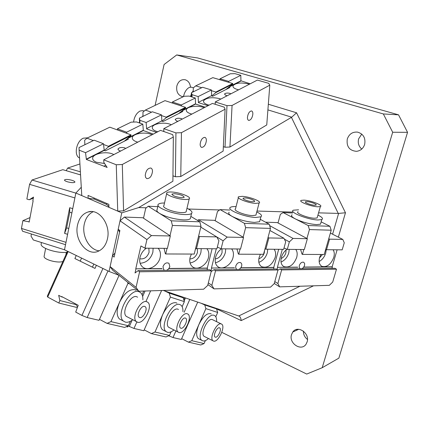 <?xml version="1.0" encoding="UTF-8"?>
<svg xmlns="http://www.w3.org/2000/svg" width="429" height="429" viewBox="0 0 429 429"><rect width="100%" height="100%" fill="white"/><g stroke="black" fill="none" stroke-linecap="round" stroke-linejoin="round"><path stroke-width="0.64" d="M307.48 339.468C304.767 337.317 303.405 334.534 303.389 331.113M307.126 341.886L306.188 343.961C301.56 351.898 288.513 343.414 291.516 334.588L292.787 332.008C297.629 324.785 310.087 333.236 307.126 341.886M361.765 149.045C358.703 146.375 357.657 142.986 358.633 138.867L361.744 134.089M364.661 144.407C363.234 148.514 360.499 150.826 356.456 151.34C349.378 150.622 346.321 146.514 347.286 139.012C349.131 133.993 352.574 131.698 357.614 132.127C363.406 133.928 365.76 138.02 364.661 144.407M183.317 96.697L182.25 96.589C177.917 95.099 176.11 91.586 176.828 86.063C178.303 81.269 181.092 79.167 185.199 79.746C188.261 80.775 190.026 83.231 190.481 87.119M296.434 330.351L296.455 329.526M77.526 225.08C73.944 239.967 87.296 256.794 98.611 251.099C103.083 248.954 106.033 244.862 107.454 238.83C110.966 224.683 99.12 208.381 88.245 211.926C82.717 213.658 79.145 218.045 77.526 225.08M93.211 211.722C88.626 213.915 85.65 218.055 84.288 224.136C81.574 235.902 89.414 250.08 99.217 250.809M313.513 285.821L241.216 320.581C240.969 318.377 240.315 316.908 239.264 316.162L163.283 290.449M146.359 207.792L138.723 207.566L121.761 212.87L75.858 193.045L64.506 249.785L109.063 271.46L118.951 275.268M75.858 193.045L81.285 187.237M138.723 207.566L291.709 117.197L296.557 112.784L345.468 212.763L338.358 237.151M332.593 234.202L338.61 213.417L318.565 212.859M292.825 212.103L256.992 211.047M219.616 209.947L188.465 209.03M109.063 271.46L121.761 212.87M221.804 332.341L306.719 374.061L322.206 367.717L392.685 132.245L383.328 113.942L398.536 114.838L197.683 57.958L176.7 54.939L164.098 64.516L155.105 105.395M383.328 113.942L176.7 54.939M322.206 367.717L338.867 358.129L407.55 132.33L392.685 132.245M398.536 114.838L407.55 132.33M338.61 213.417L345.468 212.763M152.499 171.294C151.823 176.137 149.946 178.582 146.863 178.641L145.683 177.52L145.238 175.429C145.887 170.624 147.742 168.152 150.81 168.023C151.887 168.441 152.451 169.53 152.499 171.294M152.048 134.754L150.702 134.186C144.214 131.665 132.636 133.794 132.314 137.629C132.132 139.243 133.435 140.589 136.224 141.677L137.789 142.155M113.851 154.579L112.489 153.952C105.534 151.013 92.385 153.861 92.659 158.344C92.675 159.91 93.94 161.213 96.445 162.253L104.574 163.503M103.496 143.742L94.144 140.192L79.022 147.571L79.118 150.155L85.548 152.681L86.331 159.138L104.188 150.086L103.496 143.742L85.548 152.681M104.188 150.086L104.199 150.397L86.347 159.449L86.331 159.138M86.347 159.449L107.159 167.439L103.834 162.377L103.732 159.835L116.259 164.757L122.303 164.489L123.568 210.827L117.728 211.127L108.95 207.336L108.837 204.349L88.031 195.415L88.186 198.37L94.058 199.035L106.708 204.477L108.918 206.547M123.568 210.827L172.892 181.242L173.337 137.044L172.683 134.631L160.51 130.362L103.732 159.835M173.337 137.044L122.303 164.489M88.186 198.37L81.773 195.597L79.118 150.155M117.396 128.85L126.652 132.202L142.814 124.153L136.551 121.954L131.124 122.152L117.396 128.85L117.428 129.944M126.652 132.202L126.753 133.333M142.814 124.153L143.318 130.255L128.126 137.956M103.99 166.179L105.727 165.262M153.303 134.105L143.324 130.55L143.318 130.255M117.728 211.127L116.259 164.757M143.324 130.55L127.252 138.706L128.41 139.141L105.384 150.852L104.199 150.397M79.574 157.963C73.584 155.695 76.287 141.082 83.306 138.181L87.639 137.832M84.888 144.707L84.652 140.283L86.953 138.165L109.808 127.177L131.006 134.878L131.017 135.489L124.276 141.243M131.017 135.489L108.392 146.922L104.333 150.445M86.953 138.165L93.334 140.589M103.577 144.482L108.371 146.305L108.392 146.922M131.006 134.878L108.371 146.305M120.721 151.013L119.251 150.665L117.878 149.217C118.989 147.538 121.257 147.088 124.683 147.855L125.692 148.434M206.376 140.621C205.754 144.83 204.199 147.088 201.71 147.394C200.665 147.088 200.15 146.01 200.155 144.16C200.756 139.972 202.295 137.698 204.778 137.344C205.856 137.639 206.392 138.728 206.376 140.621M204.145 107.717L202.831 107.218C196.906 105.175 187.087 106.612 186.342 109.674C185.95 111.25 187.291 112.586 190.358 113.669L191.865 114.087M171.327 124.748L169.991 124.206C163.717 121.879 152.837 123.718 152.316 127.252C152.048 128.861 153.368 130.212 156.274 131.306L157.813 131.762M161.47 114.854L152.381 111.781L139.43 118.104L139.87 120.324L146.123 122.501L146.611 128.587L161.894 120.844L161.47 114.854L146.123 122.501M161.894 120.844L146.611 128.587M139.5 122.989L139.43 118.104M164.162 131.639L163.781 131.065L163.787 128.662L175.933 132.893L181.451 132.679L180.759 176.523L175.413 176.775L172.951 175.826M180.759 176.523L223.144 151.105L225.086 109.213L224.195 107.132L212.425 103.416L163.787 128.662M225.086 109.213L181.451 132.679M172.372 102.032L181.354 104.949L195.286 98.01L189.21 96.091L184.213 96.257L172.372 102.032L172.361 103.046M181.354 104.949L181.413 105.99M195.286 98.01L195.565 103.775L182.625 110.339M205.228 107.153L195.56 104.059L195.565 103.775M175.413 176.775L175.933 132.893M146.616 128.882L156.574 132.405M139.87 120.324L139.908 123.128M195.56 104.059L181.73 111.073M161.894 121.134L163.047 121.525L182.824 111.465L181.698 111.095M133.569 122.061C134.325 116.79 136.46 113.122 139.977 111.052L142.782 110.602L143.72 110.923M143.002 116.361L142.954 112.173L145.324 110.097L164.983 100.643L185.569 107.341L185.559 107.915L178.705 113.562M185.559 107.915L166.141 117.734L162.012 121.171M145.324 110.097L151.528 112.2M161.524 115.583L166.141 117.149L166.141 117.734M185.569 107.341L166.141 117.149M142.39 116.656L142.991 115.61M177.992 121.289L176.598 120.983L175.177 119.53C176.255 118.243 178.276 117.927 181.247 118.576L182.25 119.08M252.847 114.157C252.252 117.916 250.922 120.002 248.858 120.415C247.86 120.195 247.394 119.133 247.458 117.23C248.042 113.481 249.367 111.384 251.421 110.934C252.45 111.149 252.922 112.221 252.847 114.157M249.313 84.272L248.032 83.837C240.755 82.336 235.768 82.947 233.076 85.661C232.577 87.141 233.944 88.401 237.178 89.452L238.626 89.822M220.806 99.067L219.503 98.595C211.728 96.949 206.424 97.683 203.587 100.799C203.148 102.343 204.499 103.657 207.641 104.735L209.121 105.132M211.422 89.972L202.611 87.28L191.393 92.755L192.079 94.686L198.144 96.584L198.412 102.333L211.636 95.629L211.422 89.972L198.144 96.584M211.636 95.629L198.412 102.333M191.302 96.75L191.393 92.755M215.202 104.295L215.251 101.952L226.989 105.636L232.068 105.459L229.939 147.029L225.011 147.238L223.348 146.659M229.939 147.029L266.747 124.952L269.798 85.167L268.736 83.349L257.379 80.084L215.251 101.952M269.798 85.167L232.068 105.459M219.98 78.807L228.678 81.371L240.808 75.327L234.931 73.638L230.298 73.777L219.98 78.807L219.938 79.751M228.678 81.371L228.705 82.336M240.808 75.327L240.921 80.791L229.778 86.438M250.257 83.784L240.921 80.791M225.011 147.238L226.989 105.636M198.402 102.617L208.054 105.69M192.079 94.686L192.026 96.981M240.905 81.06L228.882 87.157M211.631 95.908L212.741 96.252L229.917 87.516L228.834 87.194M183.483 96.611C184.491 92.128 186.379 89.098 189.146 87.516L191.168 87.119L192.192 87.436M193.222 91.86L193.313 87.891L195.71 85.87L212.811 77.644L232.749 83.532L232.722 84.079L225.847 89.586M232.722 84.079L215.873 92.594L211.738 95.94M195.71 85.87L201.732 87.709M211.449 90.68L215.894 92.042L215.873 92.594M232.749 83.532L215.894 92.042M190.471 96.487L191.361 94.112M192.203 92.358L193.248 90.583M227.263 95.715L225.933 95.453L224.48 94.058C225.482 93.039 227.306 92.809 229.955 93.366L230.947 93.806M66.211 170.688L67.616 168.082L80.384 171.825M79.928 163.958L67.616 168.082M161.61 290.497L143.817 330.738L133.982 328.448L128.105 325.917M150.638 290.835L145.989 301.34M136.862 321.954L133.982 328.448M183.794 299.726L184.695 297.683M129.306 326.544L132.1 320.232M142.626 296.493L145.056 291.012M185.376 318.055C182.561 316.934 177.885 326.319 180.432 328.008L180.893 328.239C183.773 329.263 188.358 319.884 185.778 318.264L185.376 318.055M179.011 332.523C184.352 334.33 192.723 317.079 187.956 314.135L187.253 313.781C182.121 311.636 173.455 328.914 178.11 332.067L179.011 332.523M178.491 309.486L177.815 309.159C172.597 306.971 163.969 324.093 168.71 327.289L169.616 327.751M182.931 311.663C183.07 308.462 182.368 306.263 180.829 305.067L179.837 304.569C172.12 301.179 159.116 326.769 166.152 331.617L167.594 332.352C169.455 332.743 171.568 331.939 173.933 329.944M176.957 303.174L176.035 302.724C171.386 302.193 166.94 306.134 162.704 314.537C159.824 321.734 159.717 326.785 162.377 329.681L163.798 330.41M178.866 295.715L183.221 297.801L184.368 301.641L182.143 306.687M184.368 301.641L170.399 297.104L154.992 332.014L151.383 333.601L144.203 329.863M151.18 314.087L155.03 305.384M183.221 297.801L169.246 293.146L170.399 297.104M171.069 331.837L169.487 335.43L154.992 332.014M169.487 335.43L165.969 336.963L151.383 333.601M164.463 290.846L169.246 293.146M260.387 254.274L259.137 257.432C258.151 261.787 258.982 264.875 261.631 266.699C267.449 268.425 271.965 265.337 275.182 257.432C276.029 254.059 275.659 251.335 274.067 249.265M258.853 262.334C262.961 260.805 265.782 257.62 267.321 252.794L267.75 249.217M258.859 258.725C261.486 257.856 263.299 255.872 264.296 252.778L264.554 250.477M221.461 248.825C218.511 250.976 216.543 253.845 215.556 257.438C214.634 261.706 215.481 264.838 218.093 266.838C222.726 270.318 231.37 264.822 233.049 257.432C233.88 253.914 233.403 251.072 231.612 248.911M215.433 262.773C220.297 261.518 223.606 258.124 225.364 252.595L225.734 248.863M215.267 258.934C218.549 258.467 220.817 256.354 222.072 252.579L222.007 248.831M221.091 248.82L240.546 248.986L243.543 237.435L227.188 237.108L223.118 240.814L221.091 248.82L217.342 247.05M243.543 237.435L214.468 220.329L198.412 219.75L227.188 237.108M236.931 269.455L213.969 269.728L215.535 270.779L211.851 285.333L214.033 288.883L207.899 284.583M238.797 269.428L276.367 268.978L277.987 269.959L215.535 270.779M277.987 269.959L274.238 283.628L270.543 287.146L214.033 288.883M197.597 220.474L198.412 219.75M268.865 237.939L265.846 249.201L283.639 249.346L285.703 241.838L283.912 238.245L268.865 237.939L268.034 237.473M283.912 238.245L269.911 230.48M265.846 249.201L264.993 248.82M240.814 267.857L273.949 267.508L273.541 269.01M216.28 248.782L211.443 268.034L234.518 267.927M211.636 268.168L211.02 270.608M211.175 271.578L213.969 269.728M240.905 267.728L273.75 267.39L278.678 249.308M208.333 282.872L211.851 285.333M223.118 240.814L200.799 227.129L216.72 236.894L199.458 236.551L198.627 236.025M211.443 268.034L234.32 267.798M245.265 197.925L243.297 198.139C241.661 198.906 248.52 201.592 252.536 201.743L254.44 201.544C256.14 200.777 249.292 198.091 245.265 197.925M255.641 203.373L259.1 203.008C262.264 201.598 249.673 196.659 242.256 196.348L238.594 196.745C235.618 198.155 248.257 203.105 255.641 203.373M238.363 197.646L235.516 208.843C232.518 210.387 245.072 215.444 252.456 215.61L255.915 215.165L256.199 214.092M236.079 206.617L235.993 206.617C233.215 206.483 231.36 206.73 230.427 207.352C226.024 209.658 244.798 217.219 255.818 217.444L260.907 216.801C262.451 215.68 261.068 214.05 256.767 211.915M229.746 210.049L220.088 209.593L232.014 216.334C238.803 219.761 246.305 221.782 254.515 222.41L259.609 221.723L260.06 220.029M229.193 212.237C228.035 213.192 228.973 214.559 232.014 216.334L244.407 223.343L245.635 227.654L243.157 237.205M240.101 248.981L238.744 254.204L238.347 253.957L236.958 248.954M231.858 230.555L225.874 227.038M215.17 220.742L217.455 211.561L220.088 209.593M260.247 219.299L269.219 224.195L244.407 223.343M269.219 224.195L270.468 228.4L245.635 227.654M270.468 228.4L263.535 254.284L238.744 254.204M235.773 266.044C236.964 263.127 238.642 262.012 240.825 262.704L241.763 264.028L241.725 265.991C240.524 268.924 238.83 270.029 236.647 269.299L235.736 267.98L235.773 266.044M71.793 180.25C73.89 180.899 74.936 181.515 74.925 182.1C74.029 182.92 71.584 182.829 67.584 181.832C65.514 181.183 64.473 180.571 64.463 180.003C65.342 179.161 67.787 179.247 71.793 180.25M65.53 244.686L22.544 231.226L21.45 228.421L22.876 220.683L29.231 221.825M30.019 217.583L22.876 220.683M33.317 198.193L29.242 199.764L33.521 197.088L32.824 200.852L33.119 200.944L29.183 222.072L28.888 221.981M29.242 199.764L26.861 199.035L29.569 184.336L32.003 180.014L75.847 193.114M80.566 174.903L62.811 169.691L32.003 180.014M29.569 184.336L74.882 197.93L72.737 208.644L69.686 207.722L64.581 233.376L66.645 227.858L69.75 212.258L69.686 207.722M64.581 233.376L67.605 234.314L65.996 242.342L21.45 228.421M64.511 249.769L33.317 239.961L31.017 236.106L31.414 234.003M67.063 252.236C57.604 253.732 39.854 248.005 41.163 243.935L41.189 243.801M62.902 261.481C57.497 263.476 43.045 259.4 44.133 256.199L44.144 256.151M119.064 275.354L99.04 320.313L87.173 317.546L81.939 315.433L75.702 312.087L78.212 305.287L61.679 296.536L61.54 296.841L62.956 297.211M107.974 270.935L87.173 317.546M76.716 304.788L59.883 300.541L58.773 303.008L47.694 297.061L47.303 296.182L67.509 251.244M77.338 307.598L58.773 303.008M47.694 297.061L68.152 251.555L76.249 255.496L74.882 258.553L95.007 268.415L74.882 258.553M95.007 268.415L96.396 265.299L102.917 268.474L81.939 315.433M128.137 325.842L127.638 326.973L126.314 326.662M61.54 296.841L58.671 295.324L59.883 300.541M144.648 306.397C141.329 305.094 136.143 315.036 139.028 317.197L139.704 317.562C143.109 318.752 148.182 308.783 145.243 306.714L144.648 306.397M137.623 322.259C143.951 324.356 153.207 305.995 147.748 302.252L146.723 301.71C140.674 299.228 131.049 317.498 136.315 321.552L137.623 322.259M137.623 297.19L136.712 296.739C130.577 294.208 120.989 312.307 126.34 316.393L127.783 317.138M142.889 299.807C142.964 296.364 142.128 293.919 140.385 292.476L138.937 291.715C129.88 287.789 115.412 314.789 123.343 321.015L125.434 322.152C127.627 322.619 130.067 321.82 132.759 319.744M136.159 290.347L134.91 289.731C129.354 289.007 124.212 293.248 119.477 302.45C116.436 310.006 116.388 315.497 119.337 318.924L123.343 321.015M143.753 291.05L142.096 294.793M129.622 283.859L127.981 283.328L110.955 321.627L107.073 323.391L99.469 319.348M107.164 302.07L111.433 292.481M127.708 282.32L127.981 283.328M130.341 321.305L128.378 325.734L110.955 321.627M128.378 325.734L124.603 327.429L107.073 323.391M76.335 305.641L77.687 306.655M191.398 254.054L190.106 257.438C189.227 261.62 190.063 264.757 192.61 266.859C197.437 270.828 206.789 265.192 208.473 257.438C209.293 253.829 208.751 250.917 206.837 248.702M190.079 262.982C195.404 261.931 199.018 258.43 200.911 252.477L201.244 248.654M189.833 258.95C193.49 258.81 196.037 256.644 197.458 252.461L197.335 248.622M146.396 248.193C143.098 250.498 140.969 253.582 139.999 257.443C139.221 261.352 139.983 264.441 142.283 266.709C147.399 271.884 158.462 266.044 160.146 257.438C160.945 253.662 160.258 250.611 158.097 248.294M140.144 263.288C146.445 262.746 150.686 259.068 152.874 252.252L153.126 248.252M139.768 258.784C144.171 259.443 147.276 257.255 149.088 252.236L148.842 248.214M144.964 248.182L167.412 248.37L170.324 235.966L151.448 235.585L146.922 239.57L144.964 248.182L140.916 245.967L135.757 268.822L162.103 268.688M157.379 227.209L157.084 227.198M170.324 235.966L142.793 217.734L124.389 217.069L151.448 235.585M164.473 270.329L138.133 270.645L139.602 271.777L136.057 287.398L138.744 291.205L112.784 270.302L110.114 266.591L112.452 255.802L115.004 253.046M166.618 270.302L209.797 269.782L211.358 270.833L139.602 271.777M211.358 270.833L207.684 285.446L203.614 289.205L138.744 291.205M146.922 239.57L120.034 220.817L118.2 229.301L119.546 232.148M120.034 220.817L124.389 217.069M216.72 236.894L218.929 240.744L216.908 248.788L196.509 248.616L199.458 236.551M196.509 248.616L195.651 248.193M168.86 268.618L207.47 268.211L207.068 269.814M135.939 268.962L135.038 272.962L138.133 270.645M168.962 268.479L207.277 268.082L212.108 248.745M110.114 266.591L136.057 287.398M118.2 229.301L119.9 230.518L114.125 257.094L112.452 255.802M135.757 268.822L161.921 268.549M196.31 248.52L195.409 249.174M174.657 193.694L172.013 194.064C172.399 195.683 175.595 196.906 181.596 197.737L184.164 197.383C183.853 195.769 180.684 194.541 174.657 193.694M184.556 199.464C186.974 199.582 188.535 199.372 189.227 198.831C191.86 197.067 179.756 192.385 171.793 192.026C169.182 191.881 167.541 192.112 166.876 192.723C164.516 194.493 176.668 199.163 184.556 199.464M166.704 193.452L163.878 205.722C161.497 207.641 173.568 212.403 181.451 212.596C183.864 212.682 185.425 212.435 186.127 211.851L186.358 210.896M164.505 203.014C161.234 202.981 159.175 203.41 158.317 204.306C154.853 207.175 172.908 214.286 184.658 214.548C188.197 214.672 190.497 214.312 191.554 213.465C192.825 212.124 191.296 210.392 186.98 208.269M157.775 206.665L148.219 206.22L159.502 213.374C166.103 217.02 174.067 219.187 183.392 219.884C186.926 219.986 189.227 219.6 190.294 218.726L190.658 217.192M158.065 205.405L157.116 209.556C156.333 210.559 157.127 211.829 159.502 213.374L171.268 220.838L172.415 225.461L170.002 235.752M167.042 248.37L165.723 253.973L165.342 253.705L164.05 248.343M159.293 228.662L153.598 224.887M143.501 218.2L145.71 208.338L148.219 206.22M190.851 216.393L199.812 221.814L171.268 220.838M199.812 221.814L200.997 226.319L172.415 225.461M200.997 226.319L194.219 254.065L165.723 253.973M162.977 266.672C164.382 263.315 166.377 262.194 168.956 263.315L169.825 266.613C168.393 270.002 166.388 271.107 163.798 269.927L162.977 266.672M197.726 302.086L181.301 339.468L173.016 337.543L168.71 335.768M189.795 299.41L184.143 312.258M175.917 330.952L173.016 337.543M216.731 309.448L217.09 308.633M184.148 300.917L185.462 297.941M219.466 327.82C217.058 326.839 212.805 335.666 215.036 337.017L215.369 337.178C217.825 338.068 222.007 329.263 219.755 327.96L219.466 327.82L219.755 327.96M213.647 341.114C218.205 342.691 225.847 326.501 221.686 324.131L221.182 323.89C216.79 322.023 208.907 338.283 213.004 340.803L213.647 341.114M221.182 323.89L212.269 319.567C207.802 317.664 199.952 333.794 204.124 336.347L204.73 336.652M216.581 321.659C216.768 318.683 216.184 316.699 214.832 315.696L214.119 315.347C207.502 312.398 195.678 336.518 201.887 340.395L202.928 340.899C204.52 341.227 206.365 340.438 208.467 338.529M211.229 313.958L210.526 313.62C206.574 313.24 202.681 316.913 198.847 324.64C196.133 331.456 195.956 336.105 198.316 338.594L199.271 339.071M213.267 307.341L216.559 308.901L217.68 312.457L215.798 316.763M217.68 312.457L205.872 308.623L191.806 340.696L188.433 342.138L181.649 338.669M188.031 324.147L191.532 316.178M216.559 308.901L204.746 304.965L205.872 308.623M205.352 340.621L204.054 343.581L191.806 340.696M204.054 343.581L200.761 344.98L188.433 342.138M201.067 303.217L204.746 304.965M320.838 254.467L319.632 257.427C318.565 261.803 319.321 264.779 321.906 266.355C326.914 267.508 330.866 264.532 333.762 257.427C334.631 254.258 334.395 251.705 333.065 249.764M319.155 261.529C322.286 259.776 324.48 256.955 325.729 253.067L326.228 249.592M319.476 258.006L322.517 254.472M287.017 249.26C284.282 251.265 282.4 253.989 281.376 257.432C280.357 261.808 281.167 264.859 283.81 266.586C289.318 268.077 293.618 265.025 296.707 257.432C297.56 254.129 297.243 251.469 295.753 249.447M281.016 262.065C284.754 260.43 287.339 257.373 288.771 252.896L289.226 249.394M281.124 258.526C283.419 257.513 285.006 255.63 285.88 252.879L286.089 249.973M287.296 249.378L304.322 249.522L307.362 238.712L293.05 238.427L289.355 241.897L287.296 249.378L284.019 247.978M307.362 238.712L277.338 222.603L265.524 222.179M269.637 225.611L293.05 238.427M300.225 268.688L280.014 268.935L281.639 269.911L277.885 283.531L279.665 286.862L274.281 283.472M301.86 268.667L334.834 268.27L336.492 269.192L281.639 269.911M336.492 269.192L332.711 282.035L329.333 285.333L279.665 286.862M329.569 239.157L326.523 249.71L342.181 249.839L344.256 242.793L342.798 239.425L329.569 239.157L328.748 238.733M342.798 239.425L330.384 233.07M326.523 249.71L325.681 249.367M303.684 267.197L332.368 266.897L331.955 268.302M282.325 249.335L277.391 267.353L297.774 267.262M277.595 267.471L277.064 269.401M277.928 270.184L280.014 268.935M303.77 267.074L332.159 266.779L337.124 249.796M274.796 281.596L277.885 283.531M289.355 241.897L284.341 239.109M277.391 267.353L297.57 267.138M307.073 201.63L305.582 201.759C303.812 202.365 310.843 205.11 314.548 205.244L315.985 205.126C317.798 204.515 310.778 201.775 307.073 201.63M317.733 206.789L320.345 206.569C323.707 205.443 310.794 200.407 303.979 200.134L301.196 200.375C297.967 201.485 310.918 206.553 317.733 206.789M298.08 211.69C294.825 212.923 307.695 218.098 314.511 218.238L317.122 217.964L317.412 216.935M298.6 209.808L293.35 210.194C288.535 212.039 307.781 219.777 317.964 219.975L321.804 219.573C323.407 218.645 322.12 217.149 317.937 215.079M292.578 212.999L283.065 212.553L295.383 218.924C302.257 222.147 309.347 224.051 316.65 224.619L320.49 224.185L320.946 222.576M292.095 214.763C290.744 215.631 291.838 217.02 295.383 218.924L308.156 225.531L309.432 229.569L306.928 238.481M303.823 249.517L302.45 254.408L302.037 254.172L300.59 249.49M295.265 232.223L289.108 228.925M278.03 222.978L280.351 214.387L283.065 212.553M321.149 221.868L329.917 226.276L308.156 225.531M329.917 226.276L331.209 230.217L309.432 229.569M331.209 230.217L324.211 254.477L302.45 254.408M299.329 265.492C300.386 262.891 301.85 261.819 303.711 262.269L304.628 263.497L304.552 265.449C303.485 268.061 302.021 269.128 300.15 268.651L299.254 267.428L299.329 265.492M291.709 117.197L267.905 109.883M268.339 104.236L296.557 112.784M241.216 320.581L216.913 309.036M338.256 213.438L291.425 117.342M238.781 315.959L299.946 286.24M106.671 203.421L106.708 204.477M94.01 197.983L94.058 199.035M69.75 212.258L71.884 212.907M66.645 227.858L68.763 228.512M80.277 260.966L81.569 258.086M92.53 266.967L93.833 264.055M182.25 96.589L183.371 96.664M91.339 211.551L88.245 211.926M239.264 316.162L238.985 316.034M292.787 332.008L298.734 329.306M92.675 158.703L92.659 158.344M132.33 138.422L132.314 137.629M201.71 147.394L201.373 147.276M152.322 128.174L152.316 127.252M186.32 110.725L186.342 109.674M142.782 110.602L144.198 111.084M248.858 120.415L248.45 120.286M203.555 101.866L203.587 100.799M233.022 86.722L233.076 85.661M191.168 87.119L193.409 87.811M166.152 331.617L162.377 329.681M178.11 332.067L168.71 327.289M185.355 318.05L185.778 318.264M243.168 198.638L243.297 198.139M259.1 203.008L255.915 215.165M260.907 216.801L259.609 221.723M65.841 254.949L66.372 252.311M41.163 243.935L41.436 242.514M44.133 256.199L45.624 248.488M136.315 321.552L126.34 316.393M144.573 306.376L145.243 306.714M171.916 194.482L172.013 194.064M189.227 198.831L186.127 211.851M191.554 213.465L190.294 218.726M201.887 340.395L198.316 338.594M213.004 340.803L204.124 336.347M321.546 266.152L321.906 266.355M305.448 202.252L305.582 201.759M320.345 206.569L317.122 217.964M321.804 219.573L320.49 224.185"/></g></svg>
